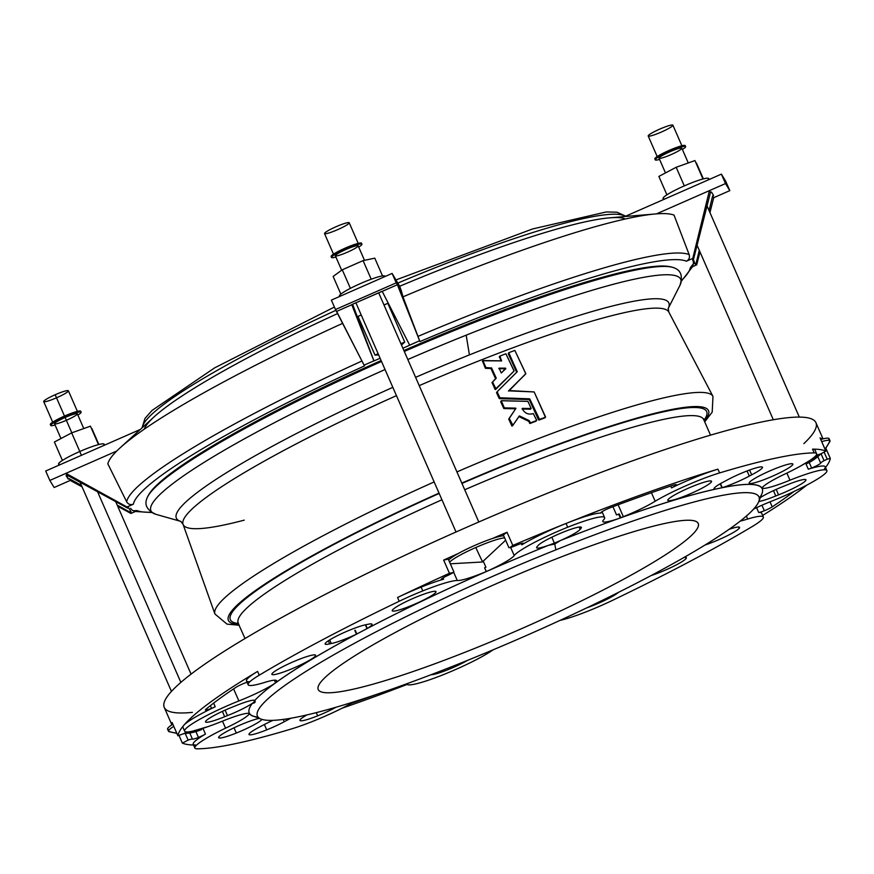 <?xml version="1.0" encoding="UTF-8"?>
<svg xmlns="http://www.w3.org/2000/svg" width="874" height="874" viewBox="0 0 874 874"><rect width="100%" height="100%" fill="white"/><g stroke="black" fill="none" stroke-linecap="round" stroke-linejoin="round"><path stroke-width="1.31" d="M651.174 575.529A23.849 2.95 156.4 0 0 685.992 558.65L685.424 557.339L685.992 558.65A23.849 2.95 -23.6 0 1 651.174 575.529M453.868 571.913L448.1 558.715L443.664 560.092L449.433 573.289L453.311 572.47A10.368 1.278 -23.6 0 1 447.215 575.715A8.292 1.027 156.4 0 0 441.217 579.44A8.292 1.027 156.4 0 0 443.631 579.167L443.052 577.867L443.631 579.167A49.763 6.151 156.4 0 0 421.126 587.131A49.763 6.151 -23.6 0 1 443.631 579.167A8.292 1.027 -23.6 0 1 441.479 578.97A8.292 1.027 -23.6 0 1 447.215 575.715A10.368 1.278 156.4 0 0 453.311 572.47L449.433 573.289A355.587 43.984 156.4 0 0 397.55 597.499A49.763 6.151 -23.6 0 1 421.126 587.131L422.776 590.9A49.763 6.151 -23.6 0 1 457.277 580.5L453.65 572.219L457.277 580.5A35.036 4.337 156.4 0 0 486.239 571.574L484.589 567.805A35.036 4.337 156.4 0 0 485.911 567.237L483.409 561.501L485.911 567.237A35.036 4.337 -23.6 0 1 484.753 567.761A35.036 4.337 156.4 0 0 485.911 567.237A35.036 4.337 -23.6 0 1 484.589 567.805L486.403 571.52A280.041 34.643 156.4 0 0 367.277 628.461A23.849 2.95 156.4 0 0 372.018 624.244A23.849 2.95 156.4 0 0 367.462 624.407A23.849 2.95 156.4 0 0 365.867 624.746A23.849 2.95 156.4 0 0 343.296 632.885A23.849 2.95 156.4 0 0 325.489 643.078A23.849 2.95 -23.6 0 1 343.296 632.885A23.849 2.95 -23.6 0 1 365.867 624.746A23.849 2.95 -23.6 0 1 367.462 624.407A23.849 2.95 -23.6 0 1 367.277 628.461A280.041 34.643 -23.6 0 1 486.403 571.52L486.239 571.574A35.036 4.337 -23.6 0 1 457.277 580.5A49.763 6.151 156.4 0 0 422.776 590.9L421.126 587.131A49.763 6.151 156.4 0 0 397.55 597.499L399.2 601.268A49.763 6.151 -23.6 0 1 422.776 590.9A49.763 6.151 156.4 0 0 399.2 601.268A355.587 43.984 156.4 0 0 259.25 675.187A49.763 6.151 156.4 0 0 263.828 682.692A35.036 4.337 -23.6 0 1 275.518 682.714L275.933 682.539A280.041 34.643 -23.6 0 1 356.461 634.174A23.849 2.95 -23.6 0 1 331.279 643.515A23.849 2.95 -23.6 0 1 329.684 643.854A23.849 2.95 -23.6 0 1 325.489 643.078A23.849 2.95 156.4 0 0 325.128 644.018A23.849 2.95 156.4 0 0 329.684 643.854L328.34 640.773L329.684 643.854A23.849 2.95 156.4 0 0 331.279 643.515A23.849 2.95 156.4 0 0 356.461 634.174A280.041 34.643 156.4 0 0 275.933 682.539L275.518 682.714A35.036 4.337 156.4 0 0 276.632 680.715A35.036 4.337 156.4 0 0 263.828 682.692A49.763 6.151 -23.6 0 1 248.15 684.713A49.763 6.151 -23.6 0 1 259.25 675.187A355.587 43.984 -23.6 0 1 399.2 601.268L397.55 597.499A355.587 43.984 -23.6 0 1 449.433 573.289L443.664 560.092A355.587 43.984 -23.6 0 1 458.227 553.526A355.587 43.984 156.4 0 0 443.664 560.092L447.543 559.273M758.741 501.665L761.964 493.635A279.909 34.621 156.4 0 0 761.789 488.009A279.909 34.621 156.4 0 0 721.935 487.758L720.285 483.978A23.849 2.95 156.4 0 0 720.602 483.879L722.252 487.659A23.849 2.95 156.4 0 0 749.302 476.079A23.849 2.95 156.4 0 0 751.673 474.822L749.575 470.026L751.673 474.822A23.849 2.95 156.4 0 0 762.478 467.24A23.849 2.95 156.4 0 0 744.779 471.851A23.849 2.95 -23.6 0 1 762.194 467A23.849 2.95 -23.6 0 1 751.673 474.822A23.849 2.95 -23.6 0 1 749.302 476.079A23.849 2.95 -23.6 0 1 722.252 487.659A280.041 34.643 -23.6 0 1 762.008 488.096L762.161 488.009A35.036 4.337 -23.6 0 1 785.923 473.555A49.763 6.151 156.4 0 0 814.175 452.907A355.587 43.984 156.4 0 0 719.586 472.932A49.763 6.151 156.4 0 0 655.161 501.239L651.436 492.696L655.161 501.239A35.036 4.337 -23.6 0 1 623.337 516.687A35.036 4.337 156.4 0 0 655.161 501.239A49.763 6.151 -23.6 0 1 719.586 472.932A355.587 43.984 -23.6 0 1 814.175 452.907L812.536 449.138A355.587 43.984 -23.6 0 1 825.81 451.06L820.041 437.863A355.587 43.984 -23.6 0 1 822.183 439.087A355.587 43.984 156.4 0 0 820.041 437.863L825.81 451.06A355.587 43.984 156.4 0 0 812.536 449.138L814.175 452.907A49.763 6.151 -23.6 0 1 816.611 453.693A49.763 6.151 -23.6 0 1 785.923 473.555A35.036 4.337 156.4 0 0 762.161 488.009L762.008 488.096A280.041 34.643 156.4 0 0 722.252 487.659L720.602 483.879A23.849 2.95 -23.6 0 1 720.285 483.978A279.909 34.621 -23.6 0 1 720.613 483.912A279.909 34.621 156.4 0 0 720.285 483.978L721.935 487.758L715.063 489.211A279.909 34.621 156.4 0 0 620.311 517.954A279.909 34.621 156.4 0 0 560.518 540.503A23.849 2.95 156.4 0 0 580.194 529.273L579.091 527.066L580.194 529.273A23.849 2.95 -23.6 0 1 560.518 540.503L554.739 544.065L548.468 545.332A279.909 34.621 156.4 0 0 485.136 572.099A279.909 34.621 156.4 0 0 367.014 628.614L356.854 633.989A279.909 34.621 156.4 0 0 275.834 682.66A279.909 34.621 156.4 0 0 254.782 700.467A23.849 2.95 156.4 0 0 235.74 705.744A23.849 2.95 -23.6 0 1 254.782 700.467C255.7 702.183 254.913 703.111 252.455 703.242A279.909 34.621 156.4 0 0 249.702 713.719A35.036 4.337 156.4 0 0 223.777 720.624A35.036 4.337 -23.6 0 1 249.702 713.719A279.909 34.621 156.4 0 0 252.979 716.003L261.064 719.105A273.682 33.857 -23.6 0 1 555.897 549.844A273.682 33.857 -23.6 0 1 758.741 501.665A273.682 33.857 -23.6 0 1 521.767 637.539A273.682 33.857 -23.6 0 1 261.064 719.105M259.818 726.895A23.849 2.95 156.4 0 0 249.014 734.477A23.849 2.95 156.4 0 0 266.712 729.866L264.363 724.491L266.712 729.866A23.849 2.95 -23.6 0 1 249.298 734.728A23.849 2.95 -23.6 0 1 259.818 726.895A23.849 2.95 -23.6 0 1 262.178 725.649A23.849 2.95 -23.6 0 1 273.016 720.351A23.849 2.95 156.4 0 0 262.178 725.649A23.849 2.95 156.4 0 0 259.818 726.895M375.012 355.128A308.762 38.194 -23.6 0 1 378.136 353.73A308.762 38.194 156.4 0 0 375.012 355.128L378.661 354.91L375.012 355.128L358.001 316.432L375.012 355.128M361.213 315.001A310.98 38.467 156.4 0 0 358.001 316.432A310.98 38.467 -23.6 0 1 361.213 315.001M504.899 368.806L505.445 368.162L504.899 368.806L498.814 368.631L505.784 368.391L501.283 372.979L499.054 368.151L505.445 368.162L499.054 368.151L501.283 372.979L505.729 368.773L504.899 368.806M530.638 408.846L522.27 408.792C524.793 413.402 528.453 414.986 533.26 413.555L536.658 420.11L535.937 421.213L536.483 420.569A273.66 33.846 156.4 0 0 530.573 422.83L529.546 423.267L530.092 422.623L529.207 420.7L528.661 421.355L530.026 423.475A270.536 33.463 -23.6 0 1 535.937 421.213L535.937 421.213A270.536 33.463 156.4 0 0 530.026 423.475L528.573 421.224L519.2 416.712L519.385 415.958L512.907 425.267L511.716 425.835L512.262 425.19L509.291 418.679L508.744 419.323L509.313 418.34L508.766 418.985L515.944 408.355L508.723 419.094L511.891 426.009L508.723 419.094L515.944 408.355L503.872 408.508L501.053 401.33M821.331 453.628L825.854 451.104L821.331 453.628M824.062 460.674L827.219 459.2L824.204 452.306L827.219 459.2L824.062 460.674A10.368 1.278 156.4 0 0 820.664 463.111L817.977 456.971L820.664 463.111A8.292 1.027 -23.6 0 1 811.618 468.005A8.292 1.027 156.4 0 0 820.664 463.111A10.368 1.278 -23.6 0 1 824.062 460.674L821.145 454.01L824.062 460.674M515.289 545.769A10.368 1.278 -23.6 0 1 509.782 547.659A10.368 1.278 156.4 0 0 515.289 545.769A10.368 1.278 156.4 0 0 516.425 545.31A8.292 1.027 -23.6 0 1 522.86 543.213A8.292 1.027 -23.6 0 1 521.811 544.819L521.265 543.562L521.811 544.819A49.763 6.151 -23.6 0 1 566.046 523.46A49.763 6.151 156.4 0 0 521.811 544.819A8.292 1.027 156.4 0 0 523.482 543.333A8.292 1.027 156.4 0 0 516.425 545.31A10.368 1.278 -23.6 0 1 515.289 545.769M196.038 731.931L198.442 737.416A8.292 1.027 156.4 0 0 205.445 734.084L203.303 729.167L205.445 734.084A8.292 1.027 -23.6 0 1 198.442 737.416A8.292 1.027 -23.6 0 1 192.444 739.131A10.368 1.278 156.4 0 0 188.139 740.081L182.393 743.119A355.587 43.984 156.4 0 0 193.558 745.019A355.587 43.984 -23.6 0 1 182.393 743.119L188.139 740.081A10.368 1.278 -23.6 0 1 192.444 739.131A8.292 1.027 156.4 0 0 198.442 737.416L196.038 731.931M826.891 470.573A49.763 6.151 -23.6 0 1 772.627 500.791A35.036 4.337 156.4 0 0 770.398 501.676A35.036 4.337 -23.6 0 1 772.627 500.791A49.763 6.151 156.4 0 0 826.127 472.528A49.763 6.151 156.4 0 0 789.965 480.187A49.763 6.151 -23.6 0 1 826.891 470.573L825.242 466.792A49.763 6.151 156.4 0 0 808.297 469.207A8.292 1.027 156.4 0 0 811.618 468.005L809.346 462.794L811.618 468.005A8.292 1.027 -23.6 0 1 808.297 469.207A49.763 6.151 -23.6 0 1 824.488 468.759M761.92 505.238L764.335 510.744A8.292 1.027 156.4 0 0 772.223 506.865L770.016 501.829L772.223 506.865A8.292 1.027 -23.6 0 1 764.335 510.744A8.292 1.027 -23.6 0 1 758.687 512.481A8.292 1.027 156.4 0 0 764.335 510.744L761.92 505.238M313.154 721.192A49.763 6.151 -23.6 0 1 291.905 728.796A49.763 6.151 156.4 0 0 313.154 721.192A49.763 6.151 156.4 0 0 354.243 701.713A49.763 6.151 -23.6 0 1 313.154 721.192M210.372 705.657L211.552 708.366A8.292 1.027 156.4 0 0 215.222 706.76L213.627 703.111L215.222 706.76A8.292 1.027 -23.6 0 1 211.552 708.366A8.292 1.027 -23.6 0 1 205.838 709.349A345.219 42.695 -23.6 0 1 235.969 687.325A8.292 1.027 -23.6 0 1 247.08 682.266A8.292 1.027 156.4 0 0 235.969 687.325A345.219 42.695 156.4 0 0 205.838 709.349A8.292 1.027 156.4 0 0 205.401 709.972A8.292 1.027 156.4 0 0 211.552 708.366L210.372 705.657M758.829 501.458A23.849 2.95 156.4 0 0 775.751 495.973L773.49 490.631L775.751 495.973A23.849 2.95 -23.6 0 1 758.829 501.458M258.048 717.106A279.909 34.621 -23.6 0 1 249.702 713.719A279.909 34.621 -23.6 0 1 252.455 703.242C254.913 703.111 255.7 702.183 254.782 700.467L254.837 700.555A23.849 2.95 156.4 0 0 254.782 700.467A23.849 2.95 -23.6 0 1 254.847 700.566A23.849 2.95 -23.6 0 1 254.476 701.505L253.821 700.194L254.476 701.505A23.849 2.95 156.4 0 0 254.869 700.631M254.847 700.566L254.782 700.467A279.909 34.621 -23.6 0 1 275.834 682.66L275.834 682.66A279.909 34.621 -23.6 0 1 356.854 633.989L367.014 628.614L365.376 624.844A279.909 34.621 156.4 0 0 365.376 624.844A23.849 2.95 -23.6 0 1 365.376 624.844A279.909 34.621 -23.6 0 1 365.398 624.834L367.014 628.614A279.909 34.621 -23.6 0 1 485.136 572.099A279.909 34.621 -23.6 0 1 548.468 545.332L554.739 544.065L555.897 549.844L554.739 544.065L560.518 540.503A23.849 2.95 -23.6 0 1 554.324 543.115L551.833 537.204L554.324 543.115A23.849 2.95 156.4 0 0 560.518 540.503A279.909 34.621 -23.6 0 1 620.311 517.954L618.661 514.185A35.036 4.337 -23.6 0 1 616.531 514.917A35.036 4.337 156.4 0 0 619.218 513.901L620.868 517.67A35.036 4.337 156.4 0 0 623.337 516.687L618.126 504.768L623.337 516.687A35.036 4.337 -23.6 0 1 620.868 517.67L620.791 517.758A280.041 34.643 -23.6 0 1 714.943 489.2A23.849 2.95 -23.6 0 1 724.852 481.257A23.849 2.95 -23.6 0 1 727.212 480.001A23.849 2.95 -23.6 0 1 744.779 471.851A23.849 2.95 156.4 0 0 727.212 480.001A23.849 2.95 156.4 0 0 724.852 481.257A23.849 2.95 156.4 0 0 714.047 488.839A23.849 2.95 156.4 0 0 714.943 489.2A280.041 34.643 156.4 0 0 620.791 517.758L619.218 513.901A35.036 4.337 -23.6 0 1 616.531 514.917A35.036 4.337 156.4 0 0 618.661 514.185A279.909 34.621 -23.6 0 1 619.153 514.01A279.909 34.621 156.4 0 0 618.661 514.185L620.311 517.954A279.909 34.621 -23.6 0 1 715.063 489.211L714.462 487.834L715.063 489.211L721.935 487.758A279.909 34.621 -23.6 0 1 761.789 488.009L761.789 488.009A279.909 34.621 -23.6 0 1 759.331 498.104M514.185 555.493A49.763 6.151 -23.6 0 1 567.696 527.23L566.046 523.46A355.587 43.984 -23.6 0 1 717.936 469.163L719.586 472.932L717.936 469.163A355.587 43.984 156.4 0 0 566.046 523.46A355.587 43.984 156.4 0 0 512.809 545.442A355.587 43.984 -23.6 0 1 566.046 523.46A49.763 6.151 -23.6 0 1 601.05 513.071A8.292 1.027 -23.6 0 1 603.082 511.072A8.292 1.027 -23.6 0 1 610.904 507.477A345.219 42.695 -23.6 0 1 672.849 485.332A8.292 1.027 -23.6 0 1 676.367 484.873A8.292 1.027 -23.6 0 1 671.538 487.878A49.763 6.151 -23.6 0 1 717.936 469.163A49.763 6.151 156.4 0 0 671.538 487.878A8.292 1.027 156.4 0 0 676.389 484.688A8.292 1.027 156.4 0 0 672.849 485.332A345.219 42.695 156.4 0 0 610.904 507.477A8.292 1.027 156.4 0 0 600.733 512.951A8.292 1.027 156.4 0 0 601.05 513.071A49.763 6.151 156.4 0 0 566.046 523.46L567.696 527.23A49.763 6.151 156.4 0 0 514.185 555.493A35.036 4.337 -23.6 0 1 485.136 572.099L485.136 572.099A35.036 4.337 156.4 0 0 514.185 555.493L510.656 547.419L514.185 555.493M544.338 563.588A207.335 25.641 156.4 0 0 318.223 689.531A207.335 25.641 156.4 0 0 518.479 630.023A207.335 25.641 156.4 0 0 698.217 523.515A207.335 25.641 156.4 0 0 544.338 563.588A207.335 25.641 -23.6 0 1 651.938 563.184A207.335 25.641 -23.6 0 1 328.373 692.787A207.335 25.641 -23.6 0 1 544.338 563.588M192.4 712.365A355.587 43.984 -23.6 0 1 234.298 645.012A355.587 43.984 -23.6 0 1 552.04 491.417A355.587 43.984 -23.6 0 1 803.861 443.621M559.994 620.409A49.763 6.151 156.4 0 0 612.292 600.46A355.587 43.984 156.4 0 0 752.23 526.541A49.763 6.151 156.4 0 0 747.663 519.036A35.036 4.337 -23.6 0 1 740.322 521.057A35.036 4.337 156.4 0 0 747.663 519.036A49.763 6.151 -23.6 0 1 763.341 517.015A49.763 6.151 -23.6 0 1 752.23 526.541A355.587 43.984 -23.6 0 1 612.292 600.46A49.763 6.151 -23.6 0 1 559.994 620.409M684.069 557.426A23.849 2.95 -23.6 0 1 685.992 558.65A23.849 2.95 156.4 0 0 686.363 557.71A23.849 2.95 156.4 0 0 684.069 557.426M618.377 592.419A23.849 2.95 -23.6 0 1 586.629 607.922A23.849 2.95 156.4 0 0 618.377 592.419M739.218 528.333A23.849 2.95 -23.6 0 1 705.045 545.005A23.849 2.95 156.4 0 0 739.218 528.333A23.849 2.95 156.4 0 0 739.59 527.393A23.849 2.95 156.4 0 0 729.124 529.305A23.849 2.95 -23.6 0 1 739.218 528.333L738.65 527.022L739.218 528.333M392.623 609.812A23.849 2.95 -23.6 0 1 428.446 592.627A23.849 2.95 -23.6 0 1 421.257 601.181A23.849 2.95 -23.6 0 1 392.623 609.812A23.849 2.95 156.4 0 0 392.262 610.751A23.849 2.95 156.4 0 0 415.292 603.912A23.849 2.95 156.4 0 0 435.962 591.665A23.849 2.95 156.4 0 0 415.609 597.357A23.849 2.95 156.4 0 0 392.623 609.812M272.262 673.395A23.849 2.95 -23.6 0 1 308.085 656.21A23.849 2.95 -23.6 0 1 300.896 664.764A23.849 2.95 -23.6 0 1 272.262 673.395A23.849 2.95 156.4 0 0 271.901 674.335A23.849 2.95 156.4 0 0 294.931 667.485A23.849 2.95 156.4 0 0 315.601 655.238A23.849 2.95 156.4 0 0 295.248 660.941A23.849 2.95 156.4 0 0 272.262 673.395M354.822 630.427A279.909 34.621 -23.6 0 1 355.205 630.22A23.849 2.95 -23.6 0 1 354.811 630.405L356.461 634.174L354.811 630.405A23.849 2.95 156.4 0 0 355.205 630.22A279.909 34.621 156.4 0 0 354.822 630.427M356.854 633.989L355.205 630.22L356.854 633.989M367.277 628.461L365.671 624.779L367.277 628.461M775.172 468.683A23.849 2.95 -23.6 0 1 787.55 468.628A23.849 2.95 -23.6 0 1 750.34 483.541A23.849 2.95 -23.6 0 1 775.172 468.683A23.849 2.95 156.4 0 0 749.171 483.158A23.849 2.95 156.4 0 0 772.201 476.319A23.849 2.95 156.4 0 0 792.871 464.072A23.849 2.95 156.4 0 0 775.172 468.683M693.814 485.9A23.849 2.95 -23.6 0 1 706.192 485.857A23.849 2.95 -23.6 0 1 668.981 500.758A23.849 2.95 -23.6 0 1 693.814 485.9A23.849 2.95 156.4 0 0 667.812 500.387A23.849 2.95 156.4 0 0 690.842 493.537A23.849 2.95 156.4 0 0 711.512 481.29A23.849 2.95 156.4 0 0 693.814 485.9M714.386 487.932L714.943 489.2L714.386 487.932M254.421 716.56A280.041 34.643 -23.6 0 1 249.472 713.632L249.33 713.719A35.036 4.337 -23.6 0 1 225.558 728.162A49.763 6.151 156.4 0 0 197.305 748.81A355.587 43.984 156.4 0 0 291.905 728.796A355.587 43.984 -23.6 0 1 197.305 748.81A49.763 6.151 -23.6 0 1 194.869 748.035A49.763 6.151 -23.6 0 1 225.558 728.162A35.036 4.337 156.4 0 0 249.33 713.719L249.472 713.632A280.041 34.643 156.4 0 0 254.421 716.56M290.736 718.264A23.849 2.95 -23.6 0 1 286.639 720.471A23.849 2.95 -23.6 0 1 284.269 721.716A23.849 2.95 -23.6 0 1 266.712 729.866A23.849 2.95 156.4 0 0 284.269 721.716L283.263 719.422L284.269 721.716A23.849 2.95 156.4 0 0 286.639 720.471A23.849 2.95 156.4 0 0 290.736 718.264M236.319 733.046A23.849 2.95 -23.6 0 1 222.553 733.952A23.849 2.95 -23.6 0 1 259.25 718.406A23.849 2.95 156.4 0 0 234.079 727.78A23.849 2.95 156.4 0 0 218.62 737.656A23.849 2.95 156.4 0 0 236.319 733.046A23.849 2.95 156.4 0 0 262.025 719.422A23.849 2.95 -23.6 0 1 236.319 733.046L234.024 727.802L236.319 733.046M317.677 715.828A23.849 2.95 -23.6 0 1 300.787 720.799A23.849 2.95 -23.6 0 1 306.938 714.921A23.849 2.95 156.4 0 0 299.979 720.438A23.849 2.95 156.4 0 0 317.677 715.828A23.849 2.95 156.4 0 0 336.064 707.219A23.849 2.95 -23.6 0 1 317.677 715.828L316.279 712.638L317.677 715.828M665.114 198.857A24.876 3.081 -23.6 0 1 684.266 185.9A24.876 3.081 -23.6 0 1 707.787 180.11M709.098 179.531L708.683 178.591A24.876 3.081 156.4 0 0 684.648 185.736A24.876 3.081 156.4 0 0 663.082 198.518L663.53 199.556M676.17 167.273L684.298 185.889L676.17 167.273L658.876 176.417L666.917 194.826L658.876 176.417L676.17 167.273L694.939 160.565L676.17 167.273M702.991 178.995L694.939 160.565L702.991 178.995M696.414 162.99L703.362 178.897L696.414 162.99M661.432 132.018A13.481 1.672 -23.6 0 1 649.437 134.552A13.481 1.672 -23.6 0 1 670.795 125.168A13.481 1.672 -23.6 0 1 661.432 132.018M681.895 145.772L672.904 125.19A13.481 1.672 156.4 0 0 659.881 129.057A13.481 1.672 156.4 0 0 648.202 135.973L657.193 156.566M655.522 159.166A16.584 2.054 -23.6 0 1 669.2 150.383A16.584 2.054 -23.6 0 1 684.943 146.308M685.642 146.559L685.227 145.619A16.584 2.054 156.4 0 0 669.2 150.383A16.584 2.054 156.4 0 0 654.823 158.904L655.238 159.844A16.584 2.054 -23.6 0 1 669.615 151.322A16.584 2.054 -23.6 0 1 685.642 146.559A16.584 2.054 -23.6 0 1 682.386 149.465A16.584 2.054 156.4 0 0 680.365 147.247A16.584 2.054 156.4 0 0 659.324 156.446A16.584 2.054 156.4 0 0 659.586 159.429A16.584 2.054 -23.6 0 1 655.238 159.844M671.243 154.534A12.444 1.54 -23.6 0 1 660.176 156.872A12.444 1.54 -23.6 0 1 679.896 148.209A12.444 1.54 -23.6 0 1 671.243 154.534M688.275 162.946L681.84 148.219A12.444 1.54 156.4 0 0 669.823 151.792A12.444 1.54 156.4 0 0 659.04 158.183L665.475 172.921M668.107 308.675L679.906 285.437A289.086 35.758 156.4 0 0 466.181 335.168L469.414 354.899A268.744 33.245 156.4 0 0 415.609 377.339A268.744 33.245 -23.6 0 1 469.414 354.899A268.744 33.245 -23.6 0 1 668.228 308.424A268.744 33.245 156.4 0 0 469.414 354.899L466.181 335.168A289.086 35.758 -23.6 0 1 679.906 285.437C682.867 276.621 681.228 270.885 674.99 268.209A289.851 35.856 156.4 0 0 404.291 351.446A289.851 35.856 -23.6 0 1 674.99 268.209C670.26 266.1 663.464 265.51 654.604 266.417A288.081 35.637 156.4 0 0 403.897 350.529A288.081 35.637 -23.6 0 1 670.041 266.832M381.119 360.547A288.081 35.637 156.4 0 0 159.21 482.852A288.081 35.637 156.4 0 0 149.028 494.455A288.081 35.637 -23.6 0 1 381.119 360.547M159.21 482.852C152.524 488.73 148.34 494.127 146.679 499.021A289.851 35.856 -23.6 0 1 381.523 361.465A289.851 35.856 156.4 0 0 146.679 499.021C144.396 505.412 147.498 510.525 155.976 514.338A289.086 35.758 -23.6 0 1 385.041 369.527A289.086 35.758 156.4 0 0 155.976 514.338L181.038 521.461M823.013 438.879L815.934 422.677A355.587 43.984 156.4 0 0 552.04 491.417A355.587 43.984 156.4 0 0 164.246 707.394L171.872 724.852M407.142 684.44A355.587 43.984 -23.6 0 1 342.226 708.148A355.587 43.984 156.4 0 0 407.142 684.44M169.37 729.626A31.103 3.846 -23.6 0 1 172.069 724.732A355.587 43.984 -23.6 0 1 172.123 722.536L177.892 735.733A355.587 43.984 -23.6 0 1 183.715 725.42A355.587 43.984 -23.6 0 1 257.612 671.418L259.25 675.187L257.612 671.418A355.587 43.984 156.4 0 0 183.715 725.42A355.587 43.984 156.4 0 0 177.892 735.733L184.13 733.505A10.368 1.278 156.4 0 0 186.665 731.931A10.368 1.278 -23.6 0 1 184.13 733.505L177.903 735.777L172.123 722.536A355.587 43.984 156.4 0 0 172.069 724.732A31.103 3.846 -23.6 0 1 172.844 724.229A31.103 3.846 156.4 0 0 172.069 724.732A31.103 3.846 156.4 0 0 167.579 729.145L168.507 731.276A31.103 3.846 -23.6 0 1 173.773 726.349A31.103 3.846 156.4 0 0 168.54 731.33A31.103 3.846 156.4 0 0 169.01 731.647L176.843 733.373M492.324 538.548A355.587 43.984 -23.6 0 1 507.04 532.244L512.809 545.442L509.782 547.659L512.809 545.442L507.04 532.244A355.587 43.984 156.4 0 0 492.324 538.548A31.103 3.846 -23.6 0 1 503.686 535.762A31.103 3.846 156.4 0 0 492.324 538.548A31.103 3.846 156.4 0 0 458.227 553.526A31.103 3.846 156.4 0 0 448.712 560.114A31.103 3.846 -23.6 0 1 458.227 553.526A31.103 3.846 -23.6 0 1 492.324 538.548M830.3 458.446A355.587 43.984 -23.6 0 1 825.537 467.47A355.587 43.984 156.4 0 0 830.3 458.446L827.219 459.2L830.3 458.446M806.931 485.037A355.587 43.984 -23.6 0 1 762.641 515.431A355.587 43.984 156.4 0 0 806.931 485.037M195.656 745.041A49.763 6.151 -23.6 0 1 205.445 734.084A49.763 6.151 156.4 0 0 193.22 744.266L194.869 748.035M816.294 455.07A10.368 1.278 156.4 0 0 820.052 454.098A10.368 1.278 -23.6 0 1 816.294 455.07M825.1 449.389L829.939 441.392A31.103 3.846 156.4 0 0 829.983 440.714A31.103 3.846 -23.6 0 1 830.016 440.769L829.087 438.639A31.103 3.846 156.4 0 0 822.183 439.087A31.103 3.846 156.4 0 0 820.773 439.469A31.103 3.846 -23.6 0 1 822.183 439.087A31.103 3.846 -23.6 0 1 828.213 440.288M450.186 561.632A31.103 3.846 -23.6 0 1 449.367 561.611M504.025 534.462L507.04 532.244L503.14 534.506L508.908 547.703M183.715 725.42A49.763 6.151 -23.6 0 1 215.222 706.76A49.763 6.151 156.4 0 0 183.715 725.42A49.763 6.151 156.4 0 0 182.95 727.386L184.6 731.156A49.763 6.151 -23.6 0 1 238.864 700.937A49.763 6.151 156.4 0 0 185.354 729.2A49.763 6.151 156.4 0 0 221.526 721.542A35.036 4.337 -23.6 0 1 223.777 720.624A35.036 4.337 156.4 0 0 221.526 721.542A49.763 6.151 -23.6 0 1 184.6 731.156M249.516 681.709A49.763 6.151 -23.6 0 1 257.612 671.418A49.763 6.151 156.4 0 0 246.501 680.933L248.15 684.713M375.973 694.601A345.219 42.695 -23.6 0 1 351.184 703.439A345.219 42.695 156.4 0 0 375.973 694.601M794.062 491.45A345.219 42.695 -23.6 0 1 772.223 506.865A345.219 42.695 156.4 0 0 794.062 491.45M778.548 494.859A23.849 2.95 -23.6 0 1 775.751 495.973A23.849 2.95 156.4 0 0 778.548 494.859A23.849 2.95 156.4 0 0 805.937 479.804A23.849 2.95 156.4 0 0 786.84 485.004A23.849 2.95 -23.6 0 1 805.577 480.766A23.849 2.95 -23.6 0 1 778.548 494.859L776.243 489.385L778.548 494.859M784.044 486.119A23.849 2.95 -23.6 0 1 786.84 485.004A23.849 2.95 156.4 0 0 784.044 486.119A23.849 2.95 156.4 0 0 760.391 497.579A23.849 2.95 -23.6 0 1 784.044 486.119M761.789 488.009L761.789 488.009A35.036 4.337 156.4 0 0 789.965 480.187A35.036 4.337 -23.6 0 1 761.789 488.009M753.705 509.018A35.036 4.337 -23.6 0 1 770.398 501.676A35.036 4.337 156.4 0 0 753.705 509.018M467.634 660.329A23.849 2.95 -23.6 0 1 430.991 674.75A23.849 2.95 156.4 0 0 467.634 660.329M406.803 683.774A49.763 6.151 156.4 0 0 441.698 675.318A49.763 6.151 156.4 0 0 493.078 649.83A49.763 6.151 -23.6 0 1 442.921 674.837A49.763 6.151 -23.6 0 1 406.869 684.113A49.763 6.151 -23.6 0 1 406.803 683.774M232.943 706.869A23.849 2.95 -23.6 0 1 235.74 705.744A23.849 2.95 156.4 0 0 232.943 706.869A23.849 2.95 156.4 0 0 205.532 721.891A23.849 2.95 156.4 0 0 224.651 716.724A23.849 2.95 -23.6 0 1 205.903 720.963A23.849 2.95 -23.6 0 1 232.943 706.869M227.448 715.598A23.849 2.95 -23.6 0 1 224.651 716.724A23.849 2.95 156.4 0 0 227.448 715.598L225.142 710.125L227.448 715.598A23.849 2.95 156.4 0 0 252.455 703.242A23.849 2.95 -23.6 0 1 227.448 715.598M275.834 682.66A35.036 4.337 -23.6 0 1 238.864 700.937A35.036 4.337 156.4 0 0 275.834 682.66L275.834 682.66M580.729 528.628A23.849 2.95 -23.6 0 1 580.194 529.273A23.849 2.95 156.4 0 0 580.729 528.628A23.849 2.95 156.4 0 0 581.407 527.328A23.849 2.95 156.4 0 0 560.278 533.38A23.849 2.95 156.4 0 0 537.86 545.802A23.849 2.95 -23.6 0 1 563.719 531.96A23.849 2.95 -23.6 0 1 580.729 528.628L579.91 526.989L580.729 528.628M537.313 546.447A23.849 2.95 -23.6 0 1 537.86 545.802A23.849 2.95 156.4 0 0 537.313 546.447A23.849 2.95 156.4 0 0 536.625 547.714A23.849 2.95 156.4 0 0 548.468 545.332A23.849 2.95 -23.6 0 1 537.313 546.447M603.858 519.582A49.763 6.151 156.4 0 0 567.696 527.23A49.763 6.151 -23.6 0 1 604.622 517.616A49.763 6.151 -23.6 0 1 603.858 519.582A35.036 4.337 156.4 0 0 602.809 521.505A35.036 4.337 156.4 0 0 620.311 517.954A35.036 4.337 -23.6 0 1 603.858 519.582M703.559 418.777L703.723 419.596A253.984 31.42 156.4 0 0 464.717 489.746A253.984 31.42 -23.6 0 1 703.723 419.596L710.518 435.154M441.938 499.775A253.984 31.42 156.4 0 0 238.231 622.965A253.984 31.42 -23.6 0 1 441.938 499.775M703.985 420.186A259.884 32.141 156.4 0 0 513.781 461.822A259.884 32.141 156.4 0 0 461.953 483.431A259.884 32.141 -23.6 0 1 513.781 461.822A259.884 32.141 -23.6 0 1 703.985 420.186M439.185 493.449A259.884 32.141 156.4 0 0 238.493 623.555A259.884 32.141 -23.6 0 1 439.185 493.449M513.781 461.822L514.109 461.297A261.96 32.404 156.4 0 0 461.811 483.093A261.96 32.404 -23.6 0 1 514.109 461.297L513.781 461.822M439.032 493.122A261.96 32.404 156.4 0 0 238.897 624.495A261.96 32.404 -23.6 0 1 439.032 493.122M704.389 421.126A261.96 32.404 156.4 0 0 514.109 461.297A261.96 32.404 -23.6 0 1 704.389 421.126M668.249 308.369L668.818 312.04A265.062 32.786 156.4 0 0 419.225 385.631A265.062 32.786 -23.6 0 1 668.818 312.04L712.966 396.403A271.759 33.616 156.4 0 0 456.927 471.916A271.759 33.616 -23.6 0 1 712.966 396.403A271.759 33.616 -23.6 0 1 712.976 396.403L712.19 412.146L704.717 421.869M434.149 481.935A271.759 33.616 156.4 0 0 214.928 613.996A271.759 33.616 -23.6 0 1 434.149 481.935M396.457 395.649A265.062 32.786 156.4 0 0 183.037 524.28A265.062 32.786 -23.6 0 1 396.457 395.649M513.497 371.647L495.099 389.454L492.04 382.55L495.547 389.531L513.497 371.647M482.535 361.148L485.31 368.129L485.857 367.473L485.485 368.304L486.206 367.703L485.66 368.347L490.718 368.446L491.264 367.801L491.068 368.675L491.614 368.03L491.068 368.675L495.624 378.628L496.17 377.983L491.581 367.976L485.922 367.583L482.852 360.754L501.403 360.896L500.004 356.035A268.438 33.201 -23.6 0 1 505.915 353.784L514.043 370.991L495.973 388.93L492.554 382.014L496.17 377.983L495.645 378.868L490.948 368.533L485.387 368.227L482.656 361.126M501.075 361.071L499.458 356.69L501.075 361.071M519.2 416.712L528.355 421.126L528.901 420.47L519.746 416.057L519.2 416.712M500.933 401.341L501.6 400.685L527.907 401.374L531.152 408.431L530.299 409.24L522.04 408.966L530.529 409.163M508.253 353.73L508.985 352.626A268.438 33.201 -23.6 0 1 514.841 350.419L525.809 373.624L508.985 390.864L534.156 391.945L545.42 417.193A273.66 33.846 156.4 0 0 539.553 419.4L529.622 398.828L499.72 397.779L497.186 391.705L517.233 371.668L508.81 353.074L508.253 353.73L510.733 359.148L508.253 353.73M525.165 374.487L508.471 391.071L525.23 374.389M545.037 417.696L544.873 417.848A270.536 33.463 156.4 0 0 539.007 420.055L529.185 399.538L499.469 398.642L496.574 392.448L497.12 392.087L496.574 392.743L499.174 398.424L499.72 397.779L499.524 398.653L500.07 398.009L499.524 398.653L528.956 399.451L529.502 398.806L528.956 399.451L529.841 399.036L529.294 399.691L538.526 419.848L539.553 419.4L539.007 420.055A270.536 33.463 -23.6 0 1 544.873 417.848L545.42 417.193A273.66 33.846 -23.6 0 0 539.553 419.4L529.731 398.894L500.004 397.998L497.12 391.803M516.687 372.324L510.733 359.148L516.665 372.084L517.211 371.439L516.687 372.324M244.217 520.15A265.062 32.786 -23.6 0 1 183.037 524.28L214.928 613.996L227.011 624.123L239.225 625.238M392.83 387.357A268.744 33.245 156.4 0 0 180.776 521.385A268.744 33.245 -23.6 0 1 392.83 387.357M466.181 335.168A289.086 35.758 156.4 0 0 407.819 359.509A289.086 35.758 -23.6 0 1 466.181 335.168M555.897 549.844A273.682 33.857 156.4 0 0 270.82 720.394A273.682 33.857 156.4 0 0 697.933 549.309A273.682 33.857 156.4 0 0 555.897 549.844M618.661 514.185L620.311 517.954L618.661 514.185M616.531 514.917L612.936 506.702L616.531 514.917M554.324 543.115A23.849 2.95 -23.6 0 1 548.468 545.332A23.849 2.95 156.4 0 0 554.324 543.115M670.729 486.042L671.538 487.878L670.729 486.042M233.609 688.898L238.864 700.937L233.609 688.898M789.965 480.187L786.873 473.107L789.965 480.187M808.297 469.207L806.156 464.323L808.297 469.207M254.476 701.505A23.849 2.95 -23.6 0 1 252.455 703.242A23.849 2.95 156.4 0 0 254.476 701.505M222.389 711.37L224.651 716.724L222.389 711.37M274.414 680.18L275.518 682.714L274.414 680.18M756.578 507.652L758.676 512.481L756.578 507.652M746.374 516.075L747.663 519.036L746.374 516.075M763.341 517.015L761.691 513.246A49.763 6.151 156.4 0 0 758.676 512.481M620.868 517.67L619.218 513.901L620.868 517.67M816.611 453.693L814.972 449.924A49.763 6.151 156.4 0 0 812.536 449.138M222.488 721.148L225.558 728.162L222.488 721.148M189.887 733.275L192.444 739.131L189.887 733.275M185.354 733.723L188.139 740.081L185.354 733.723M830.267 458.369L825.875 448.329L830.3 458.402M508.81 352.779L517.189 371.778M497.153 391.749L496.64 392.35M509.018 390.427L525.711 373.832M536.658 420.416L533.26 413.555C528.453 414.986 524.793 413.402 522.27 408.792L522.302 408.442M531.152 408.431L527.907 401.374L501.37 400.751M501.294 400.838L504.254 407.677L501.272 401.166L500.726 401.822L503.708 408.322L504.254 407.677L503.872 408.508L504.254 407.677L504.058 408.551L515.048 408.781L515.594 408.125L504.604 407.907L515.944 408.355L509.258 418.449L512.907 425.267L512.339 425.933M512.339 425.944L512.863 425.31M519.276 416.013L528.901 420.47L528.661 421.355L529.021 420.503L530.573 422.83A273.66 33.846 -23.6 0 1 536.483 420.569L536.581 420.503M514.043 370.991L513.431 371.734L514.043 370.696L505.915 353.784A268.438 33.201 156.4 0 0 500.004 356.035L499.895 356.1M492.586 381.905L492.051 382.845L492.586 382.2L495.187 387.859L495.023 389.345L496.17 388.832L495.624 389.476L513.978 371.089M492.619 381.851L492.117 382.451M496.104 378.366L492.095 382.473M482.896 360.645L485.922 367.583L491.581 367.976L496.137 378.322M501.512 360.842L482.972 360.558M499.83 356.188L499.283 357.149L499.83 356.505L501.6 360.765M522.39 408.366L531.075 408.519M512.907 425.267L519.189 416.09M525.777 373.733L514.841 350.419A268.438 33.201 156.4 0 0 508.985 352.626L508.876 352.681M517.146 371.821L497.186 391.705M545.595 417.051L534.156 391.945L508.952 390.525M130.619 508.297C132.192 510.842 134.41 511.629 137.294 510.645A303.584 37.549 156.4 0 0 151.147 512.186A303.584 37.549 -23.6 0 1 137.294 510.645L130.914 513.453L137.294 510.645L133.143 510.678M130.215 512.306L130.914 513.453L130.215 512.306L117.225 505.139L130.215 512.306L131.1 511.924L130.215 512.306M128.565 507.761L131.1 511.924L128.565 507.761L127.691 508.144L128.565 507.761M126.992 506.996L127.691 508.144L126.992 506.996L65.943 473.347L49.829 480.427L54.133 487.506L70.248 480.427L69.177 478.657L68.227 479.072L66.063 475.532L67.014 475.117L65.943 473.347L67.014 475.117L127.691 508.144L67.014 475.117L66.063 475.532L68.227 479.072L69.177 478.657L70.248 480.427L82.101 486.873L70.248 480.427L54.133 487.506L49.829 480.427L45.71 470.999L49.829 480.427L116.777 451.017L65.943 473.347L126.992 506.996L133.361 504.2L126.992 506.996M364.524 365.9A303.584 37.549 156.4 0 0 133.361 504.2C130.488 505.172 128.249 504.364 126.654 501.785L107.863 463.876A310.98 38.467 -23.6 0 1 120.066 447.881A310.98 38.467 -23.6 0 1 342.717 323.325A310.98 38.467 156.4 0 0 107.863 463.876L126.654 501.785A308.762 38.194 -23.6 0 1 361.956 361.006A308.762 38.194 156.4 0 0 126.654 501.785C128.249 504.364 130.488 505.172 133.361 504.2A303.584 37.549 -23.6 0 1 364.524 365.9L364.076 365.157L364.524 365.9M373.908 360.842L364.076 365.157L373.908 360.842L351.73 304.633L397.375 284.727L396.228 282.848L335.496 309.527L336.643 311.406L351.796 304.742L336.643 311.406L364.076 365.157L335.496 309.527L396.228 282.848L392.109 273.42L331.377 300.11L335.496 309.527L331.377 300.11L392.109 273.42L397.375 284.727L382.211 291.381L409.709 345.241L402.892 348.234L419.487 340.816L409.644 345.143L382.146 291.271L351.73 304.633L373.908 360.842M380.114 358.242L373.974 360.94L352.615 304.25L373.974 360.94L380.114 358.242M655.544 213.944L609.451 217.855A264.352 32.699 156.4 0 0 399.68 286.257L402.98 296.854L401.592 291.643L397.375 284.727L419.935 341.559L402.98 296.854A310.98 38.467 -23.6 0 1 655.544 213.944A310.98 38.467 -23.6 0 1 674.04 215.113L689.16 254.629C689.979 257.557 689.062 259.753 686.396 261.206L692.765 258.409L709.404 190.641L656.538 213.857L725.507 183.562L721.389 174.134L624.844 216.544L721.389 174.134L725.693 181.202L729.812 190.63L713.708 197.71L712.627 195.94L709.054 210.514L712.627 195.94L713.577 195.525L711.425 191.985L710.475 192.4L693.464 259.556L692.59 259.939L695.125 264.101L695.999 263.719L696.698 264.866L699.976 251.898L696.698 264.866L690.329 267.663A303.584 37.549 -23.6 0 1 681.611 280.434A303.584 37.549 156.4 0 0 690.329 267.663L696.698 264.866L695.999 263.719L695.125 264.101L692.59 259.939L693.464 259.556L692.765 258.409L686.396 261.206A303.584 37.549 156.4 0 0 419.935 341.559L397.375 284.727L401.592 291.643L399.68 286.257L392.109 273.42L399.68 286.257A264.352 32.699 -23.6 0 1 624.265 218.533M713.708 197.71L709.95 212.557L713.708 197.71L729.812 190.63L725.693 181.202L721.389 174.134L725.507 183.562L729.812 190.63L725.507 183.562L709.404 190.641L692.765 258.409L693.464 259.556L710.475 192.4L709.404 190.641L710.475 192.4L711.425 191.985L713.577 195.525L712.627 195.94L713.708 197.71M693.377 263.806L690.329 267.663C692.995 266.209 693.923 264.035 693.126 261.14M695.125 264.101L693.421 259.578L695.125 264.101M695.999 263.719L699.287 250.314L695.999 263.719M401.483 345.001L404.728 342.062A308.762 38.194 156.4 0 0 400.915 343.722A308.762 38.194 -23.6 0 1 404.728 342.062L387.827 303.333A310.98 38.467 156.4 0 0 383.992 304.982A310.98 38.467 -23.6 0 1 387.827 303.333L383.981 304.95L387.827 303.333L404.728 342.062L401.483 345.001M361.202 314.968L358.001 316.432L361.202 314.968M117.717 506.264L130.914 513.453L117.717 506.264M81.468 485.431L69.177 478.657L81.468 485.431M66.774 475.227L68.227 479.072L66.774 475.227M140.31 429.44L45.71 470.999L140.31 429.44M397.965 283.023A264.352 32.699 -23.6 0 1 625.325 216.337A264.352 32.699 156.4 0 0 397.965 283.023M142.32 427.604A264.352 32.699 -23.6 0 1 335.966 310.303A264.352 32.699 156.4 0 0 142.32 427.604M144.199 429.232A264.352 32.699 -23.6 0 1 337.714 313.504A264.352 32.699 156.4 0 0 154.261 416.723L120.066 447.881M417.892 336.435A308.762 38.194 -23.6 0 1 689.16 254.629L674.04 215.113A310.98 38.467 156.4 0 0 402.98 296.854L419.935 341.559A303.584 37.549 -23.6 0 1 686.396 261.206C689.062 259.753 689.979 257.557 689.16 254.629A308.762 38.194 156.4 0 0 417.892 336.435M475.806 547.506A31.103 3.846 156.4 0 0 449.651 562.244A31.103 3.846 -23.6 0 1 475.806 547.506A47.01 0.787 66.3 0 0 482.492 561.523A47.01 0.787 -113.7 0 1 475.806 547.506A31.103 3.846 -23.6 0 1 504.626 537.892A31.103 3.846 156.4 0 0 475.806 547.506M378.671 292.801L478.799 521.986M339.778 296.417A24.876 3.081 -23.6 0 1 359.203 284.116A24.876 3.081 -23.6 0 1 384.964 276.151A24.876 3.081 -23.6 0 1 385.008 276.25M385.117 276.49L384.997 276.195A24.876 3.081 156.4 0 0 384.964 276.151A24.876 3.081 156.4 0 0 360.765 283.427A24.876 3.081 156.4 0 0 339.396 296.122L339.56 296.505M333.136 276.457L340.86 294.123L333.136 276.457L342.269 269.782L333.136 276.457M350.387 288.354L342.269 269.782L350.387 288.354M363.092 260.627L342.269 269.782L363.092 260.627L371.21 279.21L363.092 260.627L374.782 258.158L363.092 260.627M382.528 275.911L374.782 258.158L382.528 275.911M358.209 243.376L349.207 222.761A13.481 1.672 156.4 0 0 349.207 222.761A13.481 1.672 -23.6 0 1 331.454 232.134A13.481 1.672 -23.6 0 1 329.935 229.654A13.481 1.672 -23.6 0 1 349.207 222.761A13.481 1.672 156.4 0 0 336.097 226.705A13.481 1.672 156.4 0 0 324.516 233.577L333.507 254.17M331.825 256.77A16.584 2.054 -23.6 0 1 343.471 248.893A16.584 2.054 -23.6 0 1 361.519 243.19A16.584 2.054 -23.6 0 1 361.552 243.256A16.584 2.054 156.4 0 0 361.519 243.19A16.584 2.054 156.4 0 0 345.394 248.041A16.584 2.054 156.4 0 0 331.137 256.508L331.552 257.448A16.584 2.054 -23.6 0 1 345.798 248.981A16.584 2.054 -23.6 0 1 361.934 244.141A16.584 2.054 -23.6 0 1 361.945 244.163A16.584 2.054 -23.6 0 1 358.69 247.069A16.584 2.054 156.4 0 0 361.934 244.141L361.519 243.19L361.934 244.141A16.584 2.054 156.4 0 0 340.489 251.45A16.584 2.054 156.4 0 0 335.889 257.032A16.584 2.054 -23.6 0 1 331.552 257.448M364.491 260.332L358.154 245.823A12.444 1.54 156.4 0 0 358.132 245.802A12.444 1.54 -23.6 0 1 341.756 254.454A12.444 1.54 -23.6 0 1 340.357 252.16A12.444 1.54 -23.6 0 1 358.132 245.802A12.444 1.54 156.4 0 0 346.038 249.44A12.444 1.54 156.4 0 0 335.354 255.787L341.658 270.23M168.54 731.33A47.01 46.639 -31.3 0 0 176.745 733.133A47.01 46.639 148.7 0 1 168.54 731.33A31.103 3.846 -23.6 0 1 168.507 731.276M184.174 733.483A47.01 46.639 -31.3 0 0 201.675 729.517A47.01 46.639 148.7 0 1 184.174 733.483M97.571 491.756L180.863 682.386L97.571 491.756M60.612 464.455A24.876 3.081 -23.6 0 1 79.763 451.508A24.876 3.081 -23.6 0 1 103.274 445.707M104.585 445.139L104.181 444.2A24.876 3.081 156.4 0 0 79.763 451.508A24.876 3.081 156.4 0 0 58.58 464.116L59.028 465.154M79.763 451.508L81.424 455.31L79.763 451.508M62.415 460.423L54.374 442.015L62.415 460.423M71.668 432.881L54.374 442.015L71.668 432.881L79.796 451.487L71.668 432.881L90.437 426.162L71.668 432.881M98.489 444.593L90.437 426.162L98.489 444.593M91.912 428.588L98.86 444.495L91.912 428.588M77.393 411.37L68.401 390.787A13.481 1.672 156.4 0 0 55.171 394.742A13.481 1.672 -23.6 0 1 67.167 392.207A13.481 1.672 -23.6 0 1 45.809 401.592A13.481 1.672 -23.6 0 1 55.171 394.742A13.481 1.672 156.4 0 0 43.7 401.581L52.691 422.164M55.171 394.742L64.49 416.068L55.171 394.742M51.009 424.764A16.584 2.054 -23.6 0 1 64.447 416.09A16.584 2.054 -23.6 0 1 80.441 411.905M81.129 412.167L80.725 411.217A16.584 2.054 156.4 0 0 64.447 416.09A16.584 2.054 156.4 0 0 50.321 424.502L50.736 425.441A16.584 2.054 -23.6 0 1 64.862 417.04A16.584 2.054 -23.6 0 1 81.129 412.167A16.584 2.054 -23.6 0 1 77.873 415.063A16.584 2.054 156.4 0 0 79.392 411.993A16.584 2.054 156.4 0 0 64.862 417.04L64.447 416.09L64.862 417.04A16.584 2.054 156.4 0 0 51.697 424.119A16.584 2.054 156.4 0 0 55.073 425.026A16.584 2.054 -23.6 0 1 50.736 425.441M83.773 428.555L77.338 413.828A12.444 1.54 156.4 0 0 65.124 417.477A12.444 1.54 -23.6 0 1 76.202 415.139A12.444 1.54 -23.6 0 1 56.471 423.803A12.444 1.54 -23.6 0 1 65.124 417.477A12.444 1.54 156.4 0 0 54.538 423.781L60.972 438.529M65.124 417.477L71.832 432.816L65.124 417.477M829.983 440.714A31.103 3.846 156.4 0 0 821.702 441.599A31.103 3.846 -23.6 0 1 829.983 440.714A47.01 46.639 148.7 0 1 824.958 449.061A47.01 46.639 -31.3 0 0 829.983 440.714M820.85 453.814A47.01 46.639 148.7 0 1 806.189 463.919A47.01 46.639 -31.3 0 0 820.85 453.814M286.006 719.029L286.639 720.471L286.006 719.029M749.302 476.079L747.073 470.955L749.302 476.079M329.706 639.899L331.279 643.515L329.706 639.899M707.044 205.925L799.306 417.084M697.081 245.266L773.315 419.749M237.75 622.288L245.026 638.523M183.037 524.28L180.721 521.363M604.622 517.616L602.033 511.694M179.094 735.646L182.338 743.075M177.903 735.777L172.134 722.579M820.085 437.907L825.854 451.104M508.854 352.714L508.297 353.369M497.164 391.727L496.618 392.371M525.733 373.81L525.176 374.465M536.614 420.47L536.068 421.126M531.119 408.464L530.573 409.119M501.315 400.805L500.78 401.45M513.999 371.068L513.453 371.712M482.929 360.601L482.382 361.246M499.862 356.133L499.316 356.789M625.708 216.173L616.978 212.207L606.327 211.945L532.561 228.966L396.053 279.888M142.025 427.878L144.997 418.417L152.054 410.419L214.654 367.856L334.403 307.025M135.404 511.476L151.683 512.525M692.558 266.679L681.491 281.057M450.329 563.806L482.273 562.004L505.642 540.23M355.893 302.808L456.02 531.993M361.541 243.223L361.945 244.163M183.627 733.778L207.87 726.665M80.058 482.219L171.446 691.389M115.685 501.61L191.056 674.127M799.557 466.607L821.626 453.508"/></g></svg>

